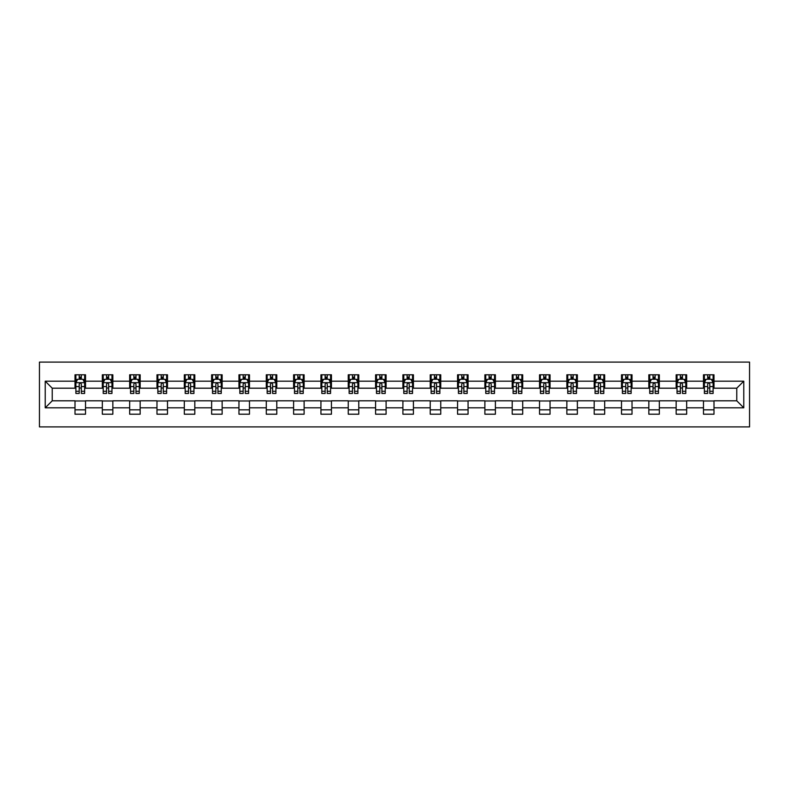 <?xml version="1.0" encoding="UTF-8"?>
<svg xmlns="http://www.w3.org/2000/svg" width="789" height="789" viewBox="0 0 789 789"><rect width="100%" height="100%" fill="white"/><g stroke="black" fill="none" stroke-linecap="round" stroke-linejoin="round"><path stroke-width="1.18" d="M39.45 426.908L749.55 426.908L749.55 362.092L39.45 362.092L39.45 426.908M713.996 381.186L713.996 374.795L703.482 374.795L703.482 381.186L686.667 381.186L686.667 374.795L676.153 374.795L676.153 381.186L659.338 381.186L659.338 374.795L648.834 374.795L648.834 381.186L632.019 381.186L632.019 374.795L621.505 374.795L621.505 381.186L604.69 381.186L604.69 374.795L594.186 374.795L594.186 381.186L577.37 381.186L577.37 374.795L566.857 374.795L566.857 381.186L550.041 381.186L550.041 374.795L539.528 374.795L539.528 381.186L522.712 381.186L522.712 374.795L512.209 374.795L512.209 381.186L495.393 381.186L495.393 374.795L484.88 374.795L484.88 381.186L468.064 381.186L468.064 374.795L457.561 374.795L457.561 381.186L440.745 381.186L440.745 374.795L430.232 374.795L430.232 381.186L413.416 381.186L413.416 374.795L402.903 374.795L402.903 381.186L386.097 381.186L386.097 374.795L375.584 374.795L375.584 381.186L358.768 381.186L358.768 374.795L348.255 374.795L348.255 381.186L331.439 381.186L331.439 374.795L320.936 374.795L320.936 381.186L304.12 381.186L304.12 374.795L293.607 374.795L293.607 381.186L276.791 381.186L276.791 374.795L266.287 374.795L266.287 381.186L249.472 381.186L249.472 374.795L238.959 374.795L238.959 381.186L222.143 381.186L222.143 374.795L211.63 374.795L211.63 381.186L194.814 381.186L194.814 374.795L184.31 374.795L184.31 381.186L167.495 381.186L167.495 374.795L156.981 374.795L156.981 381.186L140.166 381.186L140.166 374.795L129.662 374.795L129.662 381.186L112.847 381.186L112.847 374.795L102.333 374.795L102.333 381.186L85.518 381.186L85.518 374.795L75.004 374.795L75.004 381.186L45.229 381.186L45.229 407.814L52.232 400.802L75.004 400.802L75.004 414.205L85.518 414.205L85.518 400.802L102.333 400.802L102.333 414.205L112.847 414.205L112.847 400.802L129.662 400.802L129.662 414.205L140.166 414.205L140.166 400.802L156.981 400.802L156.981 414.205L167.495 414.205L167.495 400.802L184.31 400.802L184.31 414.205L194.814 414.205L194.814 400.802L211.63 400.802L211.63 414.205L222.143 414.205L222.143 400.802L238.959 400.802L238.959 414.205L249.472 414.205L249.472 400.802L266.287 400.802L266.287 414.205L276.791 414.205L276.791 400.802L293.607 400.802L293.607 414.205L304.12 414.205L304.12 400.802L320.936 400.802L320.936 414.205L331.439 414.205L331.439 400.802L348.255 400.802L348.255 414.205L358.768 414.205L358.768 400.802L375.584 400.802L375.584 414.205L386.097 414.205L386.097 400.802L402.903 400.802L402.903 414.205L413.416 414.205L413.416 400.802L430.232 400.802L430.232 414.205L440.745 414.205L440.745 400.802L457.561 400.802L457.561 414.205L468.064 414.205L468.064 400.802L484.88 400.802L484.88 414.205L495.393 414.205L495.393 400.802L512.209 400.802L512.209 414.205L522.712 414.205L522.712 400.802L539.528 400.802L539.528 414.205L550.041 414.205L550.041 400.802L566.857 400.802L566.857 414.205L577.37 414.205L577.37 400.802L594.186 400.802L594.186 414.205L604.69 414.205L604.69 400.802L621.505 400.802L621.505 414.205L632.019 414.205L632.019 400.802L648.834 400.802L648.834 414.205L659.338 414.205L659.338 400.802L676.153 400.802L676.153 414.205L686.667 414.205L686.667 400.802L703.482 400.802L703.482 414.205L713.996 414.205L713.996 400.802L736.768 400.802L736.768 388.198L713.996 388.198L713.996 381.186L743.771 381.186L743.771 407.814L713.996 407.814M703.482 407.814L686.667 407.814M676.153 407.814L659.338 407.814M648.834 407.814L632.019 407.814M621.505 407.814L604.69 407.814M594.186 407.814L577.37 407.814M566.857 407.814L550.041 407.814M539.528 407.814L522.712 407.814M512.209 407.814L495.393 407.814M484.88 407.814L468.064 407.814M457.561 407.814L440.745 407.814M430.232 407.814L413.416 407.814M402.903 407.814L386.097 407.814M375.584 407.814L358.768 407.814M348.255 407.814L331.439 407.814M320.936 407.814L304.12 407.814M293.607 407.814L276.791 407.814M266.287 407.814L249.472 407.814M238.959 407.814L222.143 407.814M211.63 407.814L194.814 407.814M184.31 407.814L167.495 407.814M156.981 407.814L140.166 407.814M129.662 407.814L112.847 407.814M102.333 407.814L85.518 407.814M75.004 407.814L45.229 407.814M703.482 381.186L703.482 388.198L686.667 388.198L686.667 381.186M676.153 381.186L676.153 388.198L659.338 388.198L659.338 381.186M648.834 381.186L648.834 388.198L632.019 388.198L632.019 381.186M621.505 381.186L621.505 388.198L604.69 388.198L604.69 381.186M594.186 381.186L594.186 388.198L577.37 388.198L577.37 381.186M566.857 381.186L566.857 388.198L550.041 388.198L550.041 381.186M539.528 381.186L539.528 388.198L522.712 388.198L522.712 381.186M512.209 381.186L512.209 388.198L495.393 388.198L495.393 381.186M484.88 381.186L484.88 388.198L468.064 388.198L468.064 381.186M457.561 381.186L457.561 388.198L440.745 388.198L440.745 381.186M430.232 381.186L430.232 388.198L413.416 388.198L413.416 381.186M402.903 381.186L402.903 388.198L386.097 388.198L386.097 381.186M375.584 381.186L375.584 388.198L358.768 388.198L358.768 381.186M348.255 381.186L348.255 388.198L331.439 388.198L331.439 381.186M320.936 381.186L320.936 388.198L304.12 388.198L304.12 381.186M293.607 381.186L293.607 388.198L276.791 388.198L276.791 381.186M266.287 381.186L266.287 388.198L249.472 388.198L249.472 381.186M238.959 381.186L238.959 388.198L222.143 388.198L222.143 381.186M211.63 381.186L211.63 388.198L194.814 388.198L194.814 381.186M184.31 381.186L184.31 388.198L167.495 388.198L167.495 381.186M156.981 381.186L156.981 388.198L140.166 388.198L140.166 381.186M129.662 381.186L129.662 388.198L112.847 388.198L112.847 381.186M102.333 381.186L102.333 388.198L85.518 388.198L85.518 381.186M75.004 381.186L75.004 388.198L52.232 388.198L45.229 381.186M52.232 388.198L52.232 400.802M743.771 407.814L736.768 400.802M736.768 388.198L743.771 381.186M75.004 379.174L75.882 379.174M79.216 379.174L81.316 379.174M84.64 379.174L85.518 379.174M75.004 388.02L75.882 388.02M79.216 388.02L81.316 388.02M84.64 388.02L85.518 388.02M75.004 400.98L85.518 400.98M75.004 409.826L85.518 409.826M102.333 400.98L112.847 400.98M102.333 409.826L112.847 409.826M102.333 379.174L103.211 379.174M106.535 379.174L108.635 379.174M111.969 379.174L112.847 379.174M102.333 388.02L103.211 388.02M106.535 388.02L108.635 388.02M111.969 388.02L112.847 388.02M129.662 400.98L140.166 400.98M129.662 409.826L140.166 409.826M129.662 379.174L130.53 379.174M133.864 379.174L135.964 379.174M139.288 379.174L140.166 379.174M129.662 388.02L130.53 388.02M133.864 388.02L135.964 388.02M139.288 388.02L140.166 388.02M156.981 400.98L167.495 400.98M156.981 409.826L167.495 409.826M156.981 379.174L157.859 379.174M161.183 379.174L163.284 379.174M166.617 379.174L167.495 379.174M156.981 388.02L157.859 388.02M161.183 388.02L163.284 388.02M166.617 388.02L167.495 388.02M184.31 400.98L194.814 400.98M184.31 409.826L194.814 409.826M184.31 379.174L185.188 379.174M188.512 379.174L190.613 379.174M193.946 379.174L194.814 379.174M184.31 388.02L185.188 388.02M188.512 388.02L190.613 388.02M193.946 388.02L194.814 388.02M211.63 400.98L222.143 400.98M211.63 409.826L222.143 409.826M211.63 379.174L212.507 379.174M215.841 379.174L217.942 379.174M221.265 379.174L222.143 379.174M211.63 388.02L212.507 388.02M215.841 388.02L217.942 388.02M221.265 388.02L222.143 388.02M238.959 400.98L249.472 400.98M238.959 409.826L249.472 409.826M238.959 379.174L239.836 379.174M243.16 379.174L245.261 379.174M248.594 379.174L249.472 379.174M238.959 388.02L239.836 388.02M243.16 388.02L245.261 388.02M248.594 388.02L249.472 388.02M266.287 400.98L276.791 400.98M266.287 409.826L276.791 409.826M266.287 379.174L267.155 379.174M270.489 379.174L272.59 379.174M275.913 379.174L276.791 379.174M266.287 388.02L267.155 388.02M270.489 388.02L272.59 388.02M275.913 388.02L276.791 388.02M293.607 400.98L304.12 400.98M293.607 409.826L304.12 409.826M293.607 379.174L294.484 379.174M297.808 379.174L299.909 379.174M303.242 379.174L304.12 379.174M293.607 388.02L294.484 388.02M297.808 388.02L299.909 388.02M303.242 388.02L304.12 388.02M320.936 400.98L331.439 400.98M320.936 409.826L331.439 409.826M320.936 379.174L321.813 379.174M325.137 379.174L327.238 379.174M330.571 379.174L331.439 379.174M320.936 388.02L321.813 388.02M325.137 388.02L327.238 388.02M330.571 388.02L331.439 388.02M348.255 400.98L358.768 400.98M348.255 409.826L358.768 409.826M348.255 379.174L349.132 379.174M352.466 379.174L354.567 379.174M357.89 379.174L358.768 379.174M348.255 388.02L349.132 388.02M352.466 388.02L354.567 388.02M357.89 388.02L358.768 388.02M375.584 400.98L386.097 400.98M375.584 409.826L386.097 409.826M375.584 379.174L376.461 379.174M379.785 379.174L381.886 379.174M385.219 379.174L386.097 379.174M375.584 388.02L376.461 388.02M379.785 388.02L381.886 388.02M385.219 388.02L386.097 388.02M402.903 400.98L413.416 400.98M402.903 409.826L413.416 409.826M402.903 379.174L403.781 379.174M407.114 379.174L409.215 379.174M412.539 379.174L413.416 379.174M402.903 388.02L403.781 388.02M407.114 388.02L409.215 388.02M412.539 388.02L413.416 388.02M430.232 400.98L440.745 400.98M430.232 409.826L440.745 409.826M430.232 379.174L431.11 379.174M434.433 379.174L436.534 379.174M439.868 379.174L440.745 379.174M430.232 388.02L431.11 388.02M434.433 388.02L436.534 388.02M439.868 388.02L440.745 388.02M457.561 400.98L468.064 400.98M457.561 409.826L468.064 409.826M457.561 379.174L458.429 379.174M461.762 379.174L463.863 379.174M467.187 379.174L468.064 379.174M457.561 388.02L458.429 388.02M461.762 388.02L463.863 388.02M467.187 388.02L468.064 388.02M484.88 400.98L495.393 400.98M484.88 409.826L495.393 409.826M484.88 379.174L485.758 379.174M489.091 379.174L491.192 379.174M494.516 379.174L495.393 379.174M484.88 388.02L485.758 388.02M489.091 388.02L491.192 388.02M494.516 388.02L495.393 388.02M512.209 400.98L522.712 400.98M512.209 409.826L522.712 409.826M512.209 379.174L513.087 379.174M516.41 379.174L518.511 379.174M521.845 379.174L522.712 379.174M512.209 388.02L513.087 388.02M516.41 388.02L518.511 388.02M521.845 388.02L522.712 388.02M539.528 400.98L550.041 400.98M539.528 409.826L550.041 409.826M539.528 379.174L540.406 379.174M543.739 379.174L545.84 379.174M549.164 379.174L550.041 379.174M539.528 388.02L540.406 388.02M543.739 388.02L545.84 388.02M549.164 388.02L550.041 388.02M566.857 400.98L577.37 400.98M566.857 409.826L577.37 409.826M566.857 379.174L567.735 379.174M571.058 379.174L573.159 379.174M576.493 379.174L577.37 379.174M566.857 388.02L567.735 388.02M571.058 388.02L573.159 388.02M576.493 388.02L577.37 388.02M594.186 400.98L604.69 400.98M594.186 409.826L604.69 409.826M594.186 379.174L595.054 379.174M598.387 379.174L600.488 379.174M603.812 379.174L604.69 379.174M594.186 388.02L595.054 388.02M598.387 388.02L600.488 388.02M603.812 388.02L604.69 388.02M621.505 400.98L632.019 400.98M621.505 409.826L632.019 409.826M621.505 379.174L622.383 379.174M625.716 379.174L627.817 379.174M631.141 379.174L632.019 379.174M621.505 388.02L622.383 388.02M625.716 388.02L627.817 388.02M631.141 388.02L632.019 388.02M648.834 400.98L659.338 400.98M648.834 409.826L659.338 409.826M648.834 379.174L649.712 379.174M653.036 379.174L655.136 379.174M658.47 379.174L659.338 379.174M648.834 388.02L649.712 388.02M653.036 388.02L655.136 388.02M658.47 388.02L659.338 388.02M676.153 400.98L686.667 400.98M676.153 409.826L686.667 409.826M676.153 379.174L677.031 379.174M680.365 379.174L682.465 379.174M685.789 379.174L686.667 379.174M676.153 388.02L677.031 388.02M680.365 388.02L682.465 388.02M685.789 388.02L686.667 388.02M703.482 400.98L713.996 400.98M703.482 409.826L713.996 409.826M703.482 379.174L704.36 379.174M707.684 379.174L709.784 379.174M713.118 379.174L713.996 379.174M703.482 388.02L704.36 388.02M707.684 388.02L709.784 388.02M713.118 388.02L713.996 388.02M81.316 377.073L79.216 377.073M84.64 391.255L81.316 391.255L81.316 393.445L84.64 393.445L84.64 382.764L82.894 379.262L77.638 379.262L75.882 382.764L75.882 393.445L79.216 393.445L79.216 391.255L75.882 391.255M75.882 382.764L75.882 374.795M84.64 382.764L84.64 374.795M79.216 379.262L79.216 374.795M81.316 374.795L81.316 379.262M81.316 391.255L81.316 384.075C80.616 382.724 79.916 382.724 79.216 384.075L79.216 391.255M108.635 377.073L106.535 377.073M111.969 391.255L108.635 391.255L108.635 393.445L111.969 393.445L111.969 382.764L110.213 379.262L104.957 379.262L103.211 382.764L103.211 393.445L106.535 393.445L106.535 391.255L103.211 391.255M103.211 382.764L103.211 374.795M111.969 382.764L111.969 374.795M106.535 379.262L106.535 374.795M108.635 374.795L108.635 379.262M108.635 391.255L108.635 384.075C107.935 382.724 107.235 382.724 106.535 384.075L106.535 391.255M135.964 377.073L133.864 377.073M139.288 391.255L135.964 391.255L135.964 393.445L139.288 393.445L139.288 382.764L137.542 379.262L132.286 379.262L130.53 382.764L130.53 393.445L133.864 393.445L133.864 391.255L130.53 391.255M130.53 382.764L130.53 374.795M139.288 382.764L139.288 374.795M133.864 379.262L133.864 374.795M135.964 374.795L135.964 379.262M135.964 391.255L135.964 384.075C135.264 382.724 134.564 382.724 133.864 384.075L133.864 391.255M163.284 377.073L161.183 377.073M166.617 391.255L163.284 391.255L163.284 393.445L166.617 393.445L166.617 382.764L164.862 379.262L159.615 379.262L157.859 382.764L157.859 393.445L161.183 393.445L161.183 391.255L157.859 391.255M157.859 382.764L157.859 374.795M166.617 382.764L166.617 374.795M161.183 379.262L161.183 374.795M163.284 374.795L163.284 379.262M163.284 391.255L163.284 384.075C162.593 382.724 161.893 382.724 161.183 384.075L161.183 391.255M190.613 377.073L188.512 377.073M193.946 391.255L190.613 391.255L190.613 393.445L193.946 393.445L193.946 382.764L192.191 379.262L186.934 379.262L185.188 382.764L185.188 393.445L188.512 393.445L188.512 391.255L185.188 391.255M185.188 382.764L185.188 374.795M193.946 382.764L193.946 374.795M188.512 379.262L188.512 374.795M190.613 374.795L190.613 379.262M190.613 391.255L190.613 384.075C189.912 382.724 189.212 382.724 188.512 384.075L188.512 391.255M217.942 377.073L215.841 377.073M221.265 391.255L217.942 391.255L217.942 393.445L221.265 393.445L221.265 382.764L219.52 379.262L214.263 379.262L212.507 382.764L212.507 393.445L215.841 393.445L215.841 391.255L212.507 391.255M212.507 382.764L212.507 374.795M221.265 382.764L221.265 374.795M215.841 379.262L215.841 374.795M217.942 374.795L217.942 379.262M217.942 391.255L217.942 384.075C217.241 382.724 216.541 382.724 215.841 384.075L215.841 391.255M245.261 377.073L243.16 377.073M248.594 391.255L245.261 391.255L245.261 393.445L248.594 393.445L248.594 382.764L246.839 379.262L241.582 379.262L239.836 382.764L239.836 393.445L243.16 393.445L243.16 391.255L239.836 391.255M239.836 382.764L239.836 374.795M248.594 382.764L248.594 374.795M243.16 379.262L243.16 374.795M245.261 374.795L245.261 379.262M245.261 391.255L245.261 384.075C244.56 382.724 243.86 382.724 243.16 384.075L243.16 391.255M272.59 377.073L270.489 377.073M275.913 391.255L272.59 391.255L272.59 393.445L275.913 393.445L275.913 382.764L274.168 379.262L268.911 379.262L267.155 382.764L267.155 393.445L270.489 393.445L270.489 391.255L267.155 391.255M267.155 382.764L267.155 374.795M275.913 382.764L275.913 374.795M270.489 379.262L270.489 374.795M272.59 374.795L272.59 379.262M272.59 391.255L272.59 384.075C271.889 382.724 271.189 382.724 270.489 384.075L270.489 391.255M299.909 377.073L297.808 377.073M303.242 391.255L299.909 391.255L299.909 393.445L303.242 393.445L303.242 382.764L301.487 379.262L296.24 379.262L294.484 382.764L294.484 393.445L297.808 393.445L297.808 391.255L294.484 391.255M294.484 382.764L294.484 374.795M303.242 382.764L303.242 374.795M297.808 379.262L297.808 374.795M299.909 374.795L299.909 379.262M299.909 391.255L299.909 384.075C299.218 382.724 298.508 382.724 297.808 384.075L297.808 391.255M327.238 377.073L325.137 377.073M330.571 391.255L327.238 391.255L327.238 393.445L330.571 393.445L330.571 382.764L328.816 379.262L323.559 379.262L321.813 382.764L321.813 393.445L325.137 393.445L325.137 391.255L321.813 391.255M321.813 382.764L321.813 374.795M330.571 382.764L330.571 374.795M325.137 379.262L325.137 374.795M327.238 374.795L327.238 379.262M327.238 391.255L327.238 384.075C326.538 382.724 325.837 382.724 325.137 384.075L325.137 391.255M354.567 377.073L352.466 377.073M357.89 391.255L354.567 391.255L354.567 393.445L357.89 393.445L357.89 382.764L356.145 379.262L350.888 379.262L349.132 382.764L349.132 393.445L352.466 393.445L352.466 391.255L349.132 391.255M349.132 382.764L349.132 374.795M357.89 382.764L357.89 374.795M352.466 379.262L352.466 374.795M354.567 374.795L354.567 379.262M354.567 391.255L354.567 384.075C353.866 382.724 353.166 382.724 352.466 384.075L352.466 391.255M381.886 377.073L379.785 377.073M385.219 391.255L381.886 391.255L381.886 393.445L385.219 393.445L385.219 382.764L383.464 379.262L378.207 379.262L376.461 382.764L376.461 393.445L379.785 393.445L379.785 391.255L376.461 391.255M376.461 382.764L376.461 374.795M385.219 382.764L385.219 374.795M379.785 379.262L379.785 374.795M381.886 374.795L381.886 379.262M381.886 391.255L381.886 384.075C381.186 382.724 380.485 382.724 379.785 384.075L379.785 391.255M409.215 377.073L407.114 377.073M412.539 391.255L409.215 391.255L409.215 393.445L412.539 393.445L412.539 382.764L410.793 379.262L405.536 379.262L403.781 382.764L403.781 393.445L407.114 393.445L407.114 391.255L403.781 391.255M403.781 382.764L403.781 374.795M412.539 382.764L412.539 374.795M407.114 379.262L407.114 374.795M409.215 374.795L409.215 379.262M409.215 391.255L409.215 384.075C408.515 382.724 407.814 382.724 407.114 384.075L407.114 391.255M436.534 377.073L434.433 377.073M439.868 391.255L436.534 391.255L436.534 393.445L439.868 393.445L439.868 382.764L438.112 379.262L432.855 379.262L431.11 382.764L431.11 393.445L434.433 393.445L434.433 391.255L431.11 391.255M431.11 382.764L431.11 374.795M439.868 382.764L439.868 374.795M434.433 379.262L434.433 374.795M436.534 374.795L436.534 379.262M436.534 391.255L436.534 384.075C435.844 382.724 435.133 382.724 434.433 384.075L434.433 391.255M463.863 377.073L461.762 377.073M467.187 391.255L463.863 391.255L463.863 393.445L467.187 393.445L467.187 382.764L465.441 379.262L460.184 379.262L458.429 382.764L458.429 393.445L461.762 393.445L461.762 391.255L458.429 391.255M458.429 382.764L458.429 374.795M467.187 382.764L467.187 374.795M461.762 379.262L461.762 374.795M463.863 374.795L463.863 379.262M463.863 391.255L463.863 384.075C463.163 382.724 462.462 382.724 461.762 384.075L461.762 391.255M491.192 377.073L489.091 377.073M494.516 391.255L491.192 391.255L491.192 393.445L494.516 393.445L494.516 382.764L492.76 379.262L487.513 379.262L485.758 382.764L485.758 393.445L489.091 393.445L489.091 391.255L485.758 391.255M485.758 382.764L485.758 374.795M494.516 382.764L494.516 374.795M489.091 379.262L489.091 374.795M491.192 374.795L491.192 379.262M491.192 391.255L491.192 384.075C490.492 382.724 489.791 382.724 489.091 384.075L489.091 391.255M518.511 377.073L516.41 377.073M521.845 391.255L518.511 391.255L518.511 393.445L521.845 393.445L521.845 382.764L520.089 379.262L514.832 379.262L513.087 382.764L513.087 393.445L516.41 393.445L516.41 391.255L513.087 391.255M513.087 382.764L513.087 374.795M521.845 382.764L521.845 374.795M516.41 379.262L516.41 374.795M518.511 374.795L518.511 379.262M518.511 391.255L518.511 384.075C517.811 382.724 517.111 382.724 516.41 384.075L516.41 391.255M545.84 377.073L543.739 377.073M549.164 391.255L545.84 391.255L545.84 393.445L549.164 393.445L549.164 382.764L547.418 379.262L542.161 379.262L540.406 382.764L540.406 393.445L543.739 393.445L543.739 391.255L540.406 391.255M540.406 382.764L540.406 374.795M549.164 382.764L549.164 374.795M543.739 379.262L543.739 374.795M545.84 374.795L545.84 379.262M545.84 391.255L545.84 384.075C545.14 382.724 544.44 382.724 543.739 384.075L543.739 391.255M573.159 377.073L571.058 377.073M576.493 391.255L573.159 391.255L573.159 393.445L576.493 393.445L576.493 382.764L574.737 379.262L569.48 379.262L567.735 382.764L567.735 393.445L571.058 393.445L571.058 391.255L567.735 391.255M567.735 382.764L567.735 374.795M576.493 382.764L576.493 374.795M571.058 379.262L571.058 374.795M573.159 374.795L573.159 379.262M573.159 391.255L573.159 384.075C572.459 382.724 571.759 382.724 571.058 384.075L571.058 391.255M600.488 377.073L598.387 377.073M603.812 391.255L600.488 391.255L600.488 393.445L603.812 393.445L603.812 382.764L602.066 379.262L596.809 379.262L595.054 382.764L595.054 393.445L598.387 393.445L598.387 391.255L595.054 391.255M595.054 382.764L595.054 374.795M603.812 382.764L603.812 374.795M598.387 379.262L598.387 374.795M600.488 374.795L600.488 379.262M600.488 391.255L600.488 384.075C599.788 382.724 599.088 382.724 598.387 384.075L598.387 391.255M627.817 377.073L625.716 377.073M631.141 391.255L627.817 391.255L627.817 393.445L631.141 393.445L631.141 382.764L629.385 379.262L624.138 379.262L622.383 382.764L622.383 393.445L625.716 393.445L625.716 391.255L622.383 391.255M622.383 382.764L622.383 374.795M631.141 382.764L631.141 374.795M625.716 379.262L625.716 374.795M627.817 374.795L627.817 379.262M627.817 391.255L627.817 384.075C627.117 382.724 626.417 382.724 625.716 384.075L625.716 391.255M655.136 377.073L653.036 377.073M658.47 391.255L655.136 391.255L655.136 393.445L658.47 393.445L658.47 382.764L656.714 379.262L651.458 379.262L649.712 382.764L649.712 393.445L653.036 393.445L653.036 391.255L649.712 391.255M649.712 382.764L649.712 374.795M658.47 382.764L658.47 374.795M653.036 379.262L653.036 374.795M655.136 374.795L655.136 379.262M655.136 391.255L655.136 384.075C654.436 382.724 653.736 382.724 653.036 384.075L653.036 391.255M682.465 377.073L680.365 377.073M685.789 391.255L682.465 391.255L682.465 393.445L685.789 393.445L685.789 382.764L684.043 379.262L678.787 379.262L677.031 382.764L677.031 393.445L680.365 393.445L680.365 391.255L677.031 391.255M677.031 382.764L677.031 374.795M685.789 382.764L685.789 374.795M680.365 379.262L680.365 374.795M682.465 374.795L682.465 379.262M682.465 391.255L682.465 384.075C681.765 382.724 681.065 382.724 680.365 384.075L680.365 391.255M709.784 377.073L707.684 377.073M713.118 391.255L709.784 391.255L709.784 393.445L713.118 393.445L713.118 382.764L711.362 379.262L706.106 379.262L704.36 382.764L704.36 393.445L707.684 393.445L707.684 391.255L704.36 391.255M704.36 382.764L704.36 374.795M713.118 382.764L713.118 374.795M707.684 379.262L707.684 374.795M709.784 374.795L709.784 379.262M709.784 391.255L709.784 384.075C709.084 382.724 708.384 382.724 707.684 384.075L707.684 391.255M84.601 382.675L75.931 382.675M75.882 379.47L77.529 379.47M82.993 379.47L84.64 379.47M79.216 386.561L75.882 386.561M84.64 386.561L81.316 386.561M81.316 378.187L79.216 378.187M111.92 382.675L103.251 382.675M103.211 379.47L104.858 379.47M110.322 379.47L111.969 379.47M106.535 386.561L103.211 386.561M111.969 386.561L108.635 386.561M108.635 378.187L106.535 378.187M139.249 382.675L130.579 382.675M130.53 379.47L132.177 379.47M137.641 379.47L139.288 379.47M133.864 386.561L130.53 386.561M139.288 386.561L135.964 386.561M135.964 378.187L133.864 378.187M166.568 382.675L157.899 382.675M157.859 379.47L159.506 379.47M164.97 379.47L166.617 379.47M161.183 386.561L157.859 386.561M166.617 386.561L163.284 386.561M163.284 378.187L161.183 378.187M193.897 382.675L185.228 382.675M185.188 379.47L186.825 379.47M192.299 379.47L193.946 379.47M188.512 386.561L185.188 386.561M193.946 386.561L190.613 386.561M190.613 378.187L188.512 378.187M221.226 382.675L212.557 382.675M212.507 379.47L214.154 379.47M219.618 379.47L221.265 379.47M215.841 386.561L212.507 386.561M221.265 386.561L217.942 386.561M217.942 378.187L215.841 378.187M248.545 382.675L239.876 382.675M239.836 379.47L241.483 379.47M246.947 379.47L248.594 379.47M243.16 386.561L239.836 386.561M248.594 386.561L245.261 386.561M245.261 378.187L243.16 378.187M275.874 382.675L267.205 382.675M267.155 379.47L268.802 379.47M274.266 379.47L275.913 379.47M270.489 386.561L267.155 386.561M275.913 386.561L272.59 386.561M272.59 378.187L270.489 378.187M303.193 382.675L294.524 382.675M294.484 379.47L296.131 379.47M301.595 379.47L303.242 379.47M297.808 386.561L294.484 386.561M303.242 386.561L299.909 386.561M299.909 378.187L297.808 378.187M330.522 382.675L321.853 382.675M321.813 379.47L323.451 379.47M328.924 379.47L330.571 379.47M325.137 386.561L321.813 386.561M330.571 386.561L327.238 386.561M327.238 378.187L325.137 378.187M357.851 382.675L349.182 382.675M349.132 379.47L350.78 379.47M356.243 379.47L357.89 379.47M352.466 386.561L349.132 386.561M357.89 386.561L354.567 386.561M354.567 378.187L352.466 378.187M385.17 382.675L376.501 382.675M376.461 379.47L378.109 379.47M383.572 379.47L385.219 379.47M379.785 386.561L376.461 386.561M385.219 386.561L381.886 386.561M381.886 378.187L379.785 378.187M412.499 382.675L403.83 382.675M403.781 379.47L405.428 379.47M410.891 379.47L412.539 379.47M407.114 386.561L403.781 386.561M412.539 386.561L409.215 386.561M409.215 378.187L407.114 378.187M439.818 382.675L431.149 382.675M431.11 379.47L432.757 379.47M438.22 379.47L439.868 379.47M434.433 386.561L431.11 386.561M439.868 386.561L436.534 386.561M436.534 378.187L434.433 378.187M467.147 382.675L458.478 382.675M458.429 379.47L460.076 379.47M465.549 379.47L467.187 379.47M461.762 386.561L458.429 386.561M467.187 386.561L463.863 386.561M463.863 378.187L461.762 378.187M494.476 382.675L485.807 382.675M485.758 379.47L487.405 379.47M492.869 379.47L494.516 379.47M489.091 386.561L485.758 386.561M494.516 386.561L491.192 386.561M491.192 378.187L489.091 378.187M521.795 382.675L513.126 382.675M513.087 379.47L514.734 379.47M520.198 379.47L521.845 379.47M516.41 386.561L513.087 386.561M521.845 386.561L518.511 386.561M518.511 378.187L516.41 378.187M549.124 382.675L540.455 382.675M540.406 379.47L542.053 379.47M547.517 379.47L549.164 379.47M543.739 386.561L540.406 386.561M549.164 386.561L545.84 386.561M545.84 378.187L543.739 378.187M576.443 382.675L567.774 382.675M567.735 379.47L569.382 379.47M574.846 379.47L576.493 379.47M571.058 386.561L567.735 386.561M576.493 386.561L573.159 386.561M573.159 378.187L571.058 378.187M603.772 382.675L595.103 382.675M595.054 379.47L596.701 379.47M602.175 379.47L603.812 379.47M598.387 386.561L595.054 386.561M603.812 386.561L600.488 386.561M600.488 378.187L598.387 378.187M631.101 382.675L622.432 382.675M622.383 379.47L624.03 379.47M629.494 379.47L631.141 379.47M625.716 386.561L622.383 386.561M631.141 386.561L627.817 386.561M627.817 378.187L625.716 378.187M658.42 382.675L649.751 382.675M649.712 379.47L651.359 379.47M656.823 379.47L658.47 379.47M653.036 386.561L649.712 386.561M658.47 386.561L655.136 386.561M655.136 378.187L653.036 378.187M685.749 382.675L677.08 382.675M677.031 379.47L678.678 379.47M684.142 379.47L685.789 379.47M680.365 386.561L677.031 386.561M685.789 386.561L682.465 386.561M682.465 378.187L680.365 378.187M713.069 382.675L704.399 382.675M704.36 379.47L706.007 379.47M711.471 379.47L713.118 379.47M707.684 386.561L704.36 386.561M713.118 386.561L709.784 386.561M709.784 378.187L707.684 378.187"/></g></svg>

